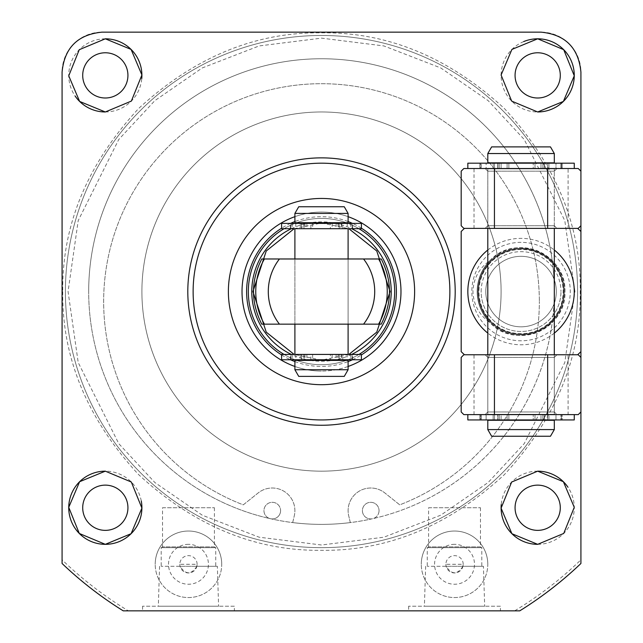 <?xml version="1.0" encoding="UTF-8"?>
<svg xmlns="http://www.w3.org/2000/svg" width="643" height="643" viewBox="0 0 643 643"><rect width="100%" height="100%" fill="white"/><g stroke="black" fill="none" stroke-linecap="round" stroke-linejoin="round"><path stroke-width="0.48" stroke-dasharray="3.21 2.41" d="M62.749 291.568C61.945 357.878 87.207 418.866 138.534 474.534C194.202 525.861 255.191 551.123 321.5 550.32C387.809 551.123 448.798 525.861 504.466 474.534C555.793 418.866 581.055 357.878 580.251 291.568C581.055 225.259 555.793 164.27 504.466 108.603C448.798 57.275 387.809 32.013 321.5 32.817C255.191 32.013 194.202 57.275 138.534 108.603C87.207 164.27 61.945 225.259 62.749 291.568M577.591 291.568A256.091 256.091 0 0 1 321.5 547.659A256.091 256.091 0 0 1 65.409 291.568A256.091 256.091 0 0 0 321.5 547.659A256.091 256.091 0 0 0 577.591 291.568A256.091 256.091 0 0 0 321.5 35.478A256.091 256.091 0 0 0 65.409 291.568A256.091 256.091 0 0 1 321.5 35.478A256.091 256.091 0 0 1 577.591 291.568A256.091 256.091 0 0 1 321.5 547.659A256.091 256.091 0 0 1 65.409 291.568M478.48 291.568A42.575 42.575 0 0 1 521.055 248.994A42.575 42.575 0 0 1 563.622 291.568A42.575 42.575 0 0 1 521.055 334.135A42.575 42.575 0 0 1 478.48 291.568A42.575 42.575 0 0 1 521.055 248.994A42.575 42.575 0 0 1 563.622 291.568A42.575 42.575 0 0 1 521.055 334.135A42.575 42.575 0 0 1 478.48 291.568M537.685 52.774A22.618 22.618 0 0 0 515.067 75.384A22.618 22.618 0 0 0 537.685 98.001A22.618 22.618 0 0 0 560.294 75.384A22.618 22.618 0 0 0 537.685 52.774M105.315 52.774A22.618 22.618 0 0 0 82.706 75.384A22.618 22.618 0 0 0 105.315 98.001A22.618 22.618 0 0 0 127.933 75.384A22.618 22.618 0 0 0 105.315 52.774M105.315 485.135A22.618 22.618 0 0 0 82.706 507.745A22.618 22.618 0 0 0 105.315 530.362A22.618 22.618 0 0 0 127.933 507.745A22.618 22.618 0 0 0 105.315 485.135M537.685 485.135A22.618 22.618 0 0 0 515.067 507.745A22.618 22.618 0 0 0 537.685 530.362A22.618 22.618 0 0 0 560.294 507.745A22.618 22.618 0 0 0 537.685 485.135M487.796 564.289A33.259 33.259 0 0 0 454.537 531.03A33.259 33.259 0 0 0 421.278 564.289A33.259 33.259 0 0 1 454.537 531.03A33.259 33.259 0 0 1 487.796 564.289A33.259 33.259 0 0 1 454.537 597.548A33.259 33.259 0 0 1 421.278 564.289A33.259 33.259 0 0 0 454.537 597.548A33.259 33.259 0 0 0 487.796 564.289M221.722 564.289A33.259 33.259 0 0 0 188.463 531.03A33.259 33.259 0 0 0 155.204 564.289A33.259 33.259 0 0 1 188.463 531.03A33.259 33.259 0 0 1 221.722 564.289A33.259 33.259 0 0 1 188.463 597.548A33.259 33.259 0 0 1 155.204 564.289A33.259 33.259 0 0 0 188.463 597.548A33.259 33.259 0 0 0 221.722 564.289M554.314 291.568A232.814 232.814 0 0 0 321.5 58.754A232.814 232.814 0 0 0 88.686 291.568A232.814 232.814 0 0 1 321.5 58.754A232.814 232.814 0 0 1 371.943 518.845A8.311 8.311 0 0 1 362.411 510.622A8.311 8.311 0 0 1 370.722 502.312A8.311 8.311 0 0 1 379.04 510.622A8.311 8.311 0 0 0 370.722 502.312A8.311 8.311 0 0 0 362.411 510.622A8.311 8.311 0 0 0 371.943 518.845A232.814 232.814 0 0 1 350.322 522.59L348.723 515.855A22.618 22.618 0 0 1 384.844 492.956A22.618 22.618 0 0 0 348.723 515.855L350.322 522.59A232.814 232.814 0 0 1 292.678 522.59L294.277 515.855A22.618 22.618 0 0 0 258.156 492.956L243.263 504.851A217.84 217.84 0 0 1 321.5 83.703A217.84 217.84 0 0 1 539.34 301.543A217.84 217.84 0 0 0 321.5 83.703A217.84 217.84 0 0 0 243.263 504.851L258.156 492.956A22.618 22.618 0 0 1 294.277 515.855L292.678 522.59A232.814 232.814 0 0 1 271.057 518.845A232.814 232.814 0 0 1 269.867 518.58A8.311 8.311 0 0 1 272.278 502.312A8.311 8.311 0 0 1 280.589 510.622A8.311 8.311 0 0 0 272.278 502.312A8.311 8.311 0 0 0 269.867 518.58A232.814 232.814 0 0 1 88.686 291.568A232.814 232.814 0 0 0 321.5 524.375A232.814 232.814 0 0 0 554.314 291.568M580.918 357.42L580.918 411.962L580.918 357.42L578.258 354.759L568.09 354.759L568.09 414.622L578.258 414.622L580.918 411.962M489.926 260.6C514.641 232.798 566.62 253.229 564.956 291.568C566.644 329.867 514.633 350.363 489.926 322.529C479.172 315.142 473.513 304.822 472.943 291.568C473.505 278.323 479.172 268.002 489.926 260.6A43.901 43.901 0 0 0 489.926 322.529M234.365 606.196L142.569 606.196L234.365 606.196L234.365 610.85L142.569 610.85L234.365 610.85M142.569 606.196L142.569 610.85M500.431 606.196L408.635 606.196L500.431 606.196L500.431 610.85L408.635 610.85L500.431 610.85M408.635 606.196L408.635 610.85M564.956 291.568A43.901 43.901 0 0 0 521.055 247.668A43.901 43.901 0 0 0 477.154 291.568A43.901 43.901 0 0 0 521.055 335.469A43.901 43.901 0 0 0 564.956 291.568M537.685 471.166A36.587 36.587 0 0 0 501.235 504.578M105.315 38.805A36.587 36.587 0 0 0 75.094 96M523.691 41.586A36.587 36.587 0 0 0 537.685 111.97M141.902 291.568A179.598 179.598 0 0 0 321.5 471.166A179.598 179.598 0 0 0 501.098 291.568A179.598 179.598 0 0 0 321.5 111.97A179.598 179.598 0 0 0 141.902 291.568A179.598 179.598 0 0 0 321.5 471.166A179.598 179.598 0 0 0 501.098 291.568A179.598 179.598 0 0 0 321.5 111.97A179.598 179.598 0 0 0 141.902 291.568M564.289 291.568A43.234 43.234 0 0 0 521.055 248.335A43.234 43.234 0 0 0 477.813 291.568A43.234 43.234 0 0 0 521.055 334.802A43.234 43.234 0 0 0 564.289 291.568A43.234 43.234 0 0 1 521.055 334.802A43.234 43.234 0 0 1 477.813 291.568A43.234 43.234 0 0 1 521.055 248.335A43.234 43.234 0 0 1 564.289 291.568A43.234 43.234 0 0 1 521.055 334.802A43.234 43.234 0 0 1 477.813 291.568A43.234 43.234 0 0 1 521.055 248.335A43.234 43.234 0 0 1 564.289 291.568A43.234 43.234 0 0 1 521.055 334.802A43.234 43.234 0 0 1 477.813 291.568A43.234 43.234 0 0 1 521.055 248.335A43.234 43.234 0 0 1 564.289 291.568M193.125 291.568A128.375 128.375 0 0 1 321.5 163.185A128.375 128.375 0 0 1 449.875 291.568A128.375 128.375 0 0 0 321.5 163.185A128.375 128.375 0 0 0 193.125 291.568A128.375 128.375 0 0 0 321.5 419.943A128.375 128.375 0 0 0 449.875 291.568A128.375 128.375 0 0 1 321.5 419.943A128.375 128.375 0 0 1 193.125 291.568M217.35 566.282L180.048 566.282C185.658 574.938 191.268 574.938 196.879 566.282L217.35 566.282L218.596 606.196L158.331 606.196L218.596 606.196M159.577 566.282L158.331 606.196M483.423 566.282L446.121 566.282C451.724 574.938 457.334 574.938 462.952 566.282L483.423 566.282L484.669 606.196L424.404 606.196L484.669 606.196M425.65 566.282L424.404 606.196M197.112 564.289A8.648 8.648 0 0 0 188.463 555.64A8.648 8.648 0 0 0 179.815 564.289L197.112 564.289L196.879 566.282L215.735 566.282L161.192 566.282L180.048 566.282L179.815 564.289A8.648 8.648 0 0 0 188.463 572.937A8.648 8.648 0 0 0 197.112 564.289M463.185 564.289A8.648 8.648 0 0 0 454.537 555.64A8.648 8.648 0 0 0 445.888 564.289L463.185 564.289L462.952 566.282L481.808 566.282L427.265 566.282L446.121 566.282L445.888 564.289A8.648 8.648 0 0 0 454.537 572.937A8.648 8.648 0 0 0 463.185 564.289M248.335 291.568A73.165 73.165 0 0 1 321.5 218.395A73.165 73.165 0 0 1 394.665 291.568A73.165 73.165 0 0 0 321.5 218.395A73.165 73.165 0 0 0 248.335 291.568A73.165 73.165 0 0 0 321.5 364.734A73.165 73.165 0 0 0 394.665 291.568A73.165 73.165 0 0 1 321.5 364.734A73.165 73.165 0 0 1 248.335 291.568M162.526 507.745L214.408 507.745L162.526 507.745L162.526 546.888L161.192 547.659L215.735 547.659L215.735 566.282M214.408 507.745L214.408 546.888L162.526 546.888L214.408 546.888L215.735 547.659L161.192 547.659L161.192 566.282M188.463 544.332A19.957 19.957 0 0 0 168.514 564.289A19.957 19.957 0 0 0 188.463 584.246A19.957 19.957 0 0 0 208.42 564.289A19.957 19.957 0 0 0 188.463 544.332M428.592 507.745L480.474 507.745L428.592 507.745L428.592 546.888L427.265 547.659L481.808 547.659L481.808 566.282M480.474 507.745L480.474 546.888L428.592 546.888L480.474 546.888L481.808 547.659L427.265 547.659L427.265 566.282M454.537 544.332A19.957 19.957 0 0 0 434.58 564.289A19.957 19.957 0 0 0 454.537 584.246A19.957 19.957 0 0 0 474.486 564.289A19.957 19.957 0 0 0 454.537 544.332M580.918 291.568L580.918 351.641A84.812 84.812 0 0 1 577.615 354.759L464.487 354.759A84.812 84.812 0 0 1 461.184 351.641L461.184 231.496A84.812 84.812 0 0 1 464.487 228.378L577.615 228.378A84.812 84.812 0 0 1 580.918 231.496L580.918 291.568M554.314 333.106A53.216 53.216 0 0 1 487.796 333.106M577.615 354.759L464.487 354.759M487.796 354.759L487.796 228.378L554.314 228.378L487.796 228.378L487.796 168.844L554.314 168.844L487.796 168.844L554.314 168.844L487.796 168.844L487.796 414.293L554.314 414.293L487.796 414.293L554.314 414.293L487.796 414.293L487.796 354.759L554.314 354.759L554.314 168.844L554.314 414.293L554.314 354.759L487.796 354.759M487.796 250.031A53.216 53.216 0 0 1 554.314 250.031M464.487 228.378L577.615 228.378M379.04 510.622A8.311 8.311 0 0 1 373.133 518.58A8.311 8.311 0 0 0 379.04 510.622M280.589 510.622A8.311 8.311 0 0 1 271.057 518.845A8.311 8.311 0 0 0 280.589 510.622M399.737 504.851L384.844 492.956L399.737 504.851A217.84 217.84 0 0 0 539.34 301.543A217.84 217.84 0 0 1 399.737 504.851M105.315 111.97A36.587 36.587 0 0 0 141.765 78.559M537.685 544.332A36.587 36.587 0 0 0 567.906 487.137M141.275 500.977A36.587 36.587 0 0 0 105.315 471.166M580.918 171.175L580.918 225.717L580.918 171.175L578.258 168.514L568.09 168.514L568.09 228.378L578.258 228.378L580.918 225.717M62.082 559.804L62.082 72.064A39.914 39.914 0 0 1 101.996 32.15L541.004 32.15A39.914 39.914 0 0 1 580.918 72.064L580.918 559.804C560.744 579.303 538.657 596.318 514.657 610.85L128.343 610.85C104.343 596.318 82.256 579.303 62.082 559.804L62.082 563.493A375.825 375.825 0 0 0 123.255 610.85A375.825 375.825 0 0 1 62.082 563.493M580.918 559.804L580.918 563.493A375.825 375.825 0 0 1 519.745 610.85A375.825 375.825 0 0 0 580.918 563.493M485.795 291.568A35.252 35.252 0 0 1 521.055 256.316A35.252 35.252 0 0 1 556.308 291.568A35.252 35.252 0 0 1 521.055 326.821A35.252 35.252 0 0 1 485.795 291.568A35.252 35.252 0 0 1 521.055 256.316A35.252 35.252 0 0 1 556.308 291.568A35.252 35.252 0 0 1 521.055 326.821A35.252 35.252 0 0 1 485.795 291.568M521.055 249.46A42.108 42.108 0 0 0 478.939 291.568A42.108 42.108 0 0 0 521.055 333.677A42.108 42.108 0 0 0 563.164 291.568A42.108 42.108 0 0 0 521.055 249.46M481.141 291.568A39.914 39.914 0 0 1 521.055 251.654A39.914 39.914 0 0 1 560.961 291.568A39.914 39.914 0 0 0 521.055 251.654A39.914 39.914 0 0 0 481.141 291.568A39.914 39.914 0 0 0 521.055 331.475A39.914 39.914 0 0 0 560.961 291.568A39.914 39.914 0 0 1 521.055 331.475A39.914 39.914 0 0 1 481.141 291.568M321.5 163.185A128.375 128.375 0 0 1 449.875 291.568A128.375 128.375 0 0 1 321.5 419.943A128.375 128.375 0 0 1 193.125 291.568A128.375 128.375 0 0 1 321.5 163.185M346.28 360.41A73.165 73.165 0 0 1 248.335 291.568A73.165 73.165 0 0 1 321.5 218.395A73.165 73.165 0 0 0 248.335 291.568A73.165 73.165 0 0 0 321.5 364.734A73.165 73.165 0 0 0 394.665 291.568A73.165 73.165 0 0 0 321.5 218.395A73.165 73.165 0 0 1 394.665 291.568A73.165 73.165 0 0 1 321.5 364.734A73.165 73.165 0 0 0 394.665 291.568A73.165 73.165 0 0 0 321.5 218.395A73.165 73.165 0 0 1 346.28 222.719M294.896 361.559A74.877 74.877 0 0 0 348.104 361.559M352.46 359.75A74.877 74.877 0 0 0 361.414 354.928M361.414 228.209A74.877 74.877 0 0 0 352.46 223.386M348.104 221.578A74.877 74.877 0 0 0 294.896 221.578M348.104 366.47A79.491 79.491 0 0 1 321.5 371.059A79.491 79.491 0 0 0 400.991 291.568A79.491 79.491 0 0 0 321.5 212.077A79.491 79.491 0 0 0 242.009 291.568A79.491 79.491 0 0 0 321.5 371.059A79.491 79.491 0 0 1 294.896 366.47M294.896 216.667A79.491 79.491 0 0 1 348.104 216.667M290.54 223.386A74.877 74.877 0 0 0 281.586 228.209M281.586 354.928A74.877 74.877 0 0 0 290.54 359.75M348.056 223.386A73.165 73.165 0 0 1 358.947 228.707M358.947 354.43A73.165 73.165 0 0 1 348.056 359.75M348.104 258.976L348.104 324.16L294.896 324.16L348.104 324.16L348.104 258.976L294.896 258.976L294.896 324.16L294.896 258.976L348.104 258.976M296.72 222.719A73.165 73.165 0 0 1 321.5 218.395A73.165 73.165 0 0 0 248.335 291.568A73.165 73.165 0 0 0 321.5 364.734A73.165 73.165 0 0 1 296.72 360.41M294.944 359.75A73.165 73.165 0 0 1 284.053 354.43M284.053 228.707A73.165 73.165 0 0 1 294.944 223.386M262.031 258.976L264.402 258.976M279.44 258.976L363.56 258.976A53.216 53.216 0 0 1 363.56 324.16L279.44 324.16A53.216 53.216 0 0 1 279.44 258.976M378.598 258.976L381.243 258.976M380.969 324.16L378.598 324.16M264.402 324.16L262.031 324.16M321.5 228.707L348.104 228.707L321.5 228.707M321.5 354.43L348.104 354.43L321.5 354.43M348.104 360.41L294.896 360.41M294.896 222.719L348.104 222.719M348.104 369.725L294.896 369.725M294.896 213.412L348.104 213.412M344.27 376.38L298.73 376.38M298.73 206.757L344.27 206.757M521.055 420.281L554.314 420.281L487.796 420.281L547.989 420.281L487.796 420.281L487.796 429.588L554.314 429.588L487.796 429.588L554.314 429.588L554.314 420.281L521.055 420.281M521.055 162.856L554.314 162.856L487.796 162.856L554.314 162.856L554.314 153.54L487.796 153.54L521.055 153.54L487.796 153.54L487.796 162.856L521.055 162.856M554.314 429.588L550.472 436.243L491.63 436.243L521.055 436.243L491.63 436.243L487.796 429.588M487.796 153.54L491.63 146.893L550.472 146.893L491.63 146.893L550.472 146.893L554.314 153.54M521.055 414.293L494.113 414.293L521.055 414.293M521.055 168.844L494.113 168.844L521.055 168.844M487.796 171.175L485.135 168.514L556.975 168.514L485.135 168.514L556.975 168.514L485.135 168.514L487.796 171.175L554.314 171.175L556.975 168.514L554.314 171.175L487.796 171.175L554.314 171.175L487.796 171.175L487.796 225.717L487.796 171.175M554.314 225.717L554.314 171.175L554.314 225.717L487.796 225.717L485.135 228.378L556.975 228.378L485.135 228.378L556.975 228.378L485.135 228.378L487.796 225.717L554.314 225.717L487.796 225.717L554.314 225.717L556.975 228.378L554.314 225.717M568.09 228.378L463.844 228.378L461.184 225.717L461.184 171.175L463.844 168.514L568.09 168.514M487.796 357.42L485.135 354.759L556.975 354.759L485.135 354.759L556.975 354.759L485.135 354.759L487.796 357.42L554.314 357.42L556.975 354.759L554.314 357.42L487.796 357.42L554.314 357.42L487.796 357.42L487.796 411.962L487.796 357.42M554.314 411.962L554.314 357.42L554.314 411.962L487.796 411.962L485.135 414.622L556.975 414.622L485.135 414.622L556.975 414.622L485.135 414.622L487.796 411.962L554.314 411.962L487.796 411.962L554.314 411.962L556.975 414.622L554.314 411.962M568.09 414.622L463.844 414.622L461.184 411.962L461.184 357.42L463.844 354.759L568.09 354.759M281.586 354.43L361.414 354.43M361.414 359.75L347.196 359.75L347.196 354.43M332.126 354.43L332.126 359.75L352.067 359.75L352.067 354.43L352.067 359.75L342.743 359.75L342.743 354.43M304.01 354.43L304.01 359.75L303.834 354.43M300.257 354.43L300.257 359.75L290.933 359.75L290.933 354.43L290.933 359.75L310.874 359.75L310.874 354.43M295.804 354.43L295.804 359.75L303.834 359.75M295.804 359.75L281.586 359.75M339.166 354.43L339.166 359.75L347.196 359.75M339.166 359.75L339.142 354.43M341.417 354.43L341.417 359.75L339.142 359.75M341.417 359.75L342.743 359.75M332.126 359.75L330.381 359.75L330.381 354.43M312.619 354.43L312.619 359.75L330.381 359.75M312.619 359.75L310.874 359.75M300.257 359.75L301.583 359.75L301.583 354.43M303.858 354.43L303.858 359.75L301.583 359.75M281.586 223.386L361.414 223.386M361.414 228.707L347.196 228.707L347.196 223.386M332.126 223.386L332.126 228.707L352.067 228.707L352.067 223.386L352.067 228.707L342.743 228.707L342.743 223.386M304.01 223.386L304.01 228.707L303.834 223.386M300.257 223.386L300.257 228.707L290.933 228.707L290.933 223.386L290.933 228.707L310.874 228.707L310.874 223.386M295.804 223.386L295.804 228.707L303.834 228.707M295.804 228.707L281.586 228.707M339.166 223.386L339.166 228.707L347.196 228.707M339.166 228.707L339.142 223.386M341.417 223.386L341.417 228.707L339.142 228.707M341.417 228.707L342.743 228.707M332.126 228.707L330.381 228.707L330.381 223.386M312.619 223.386L312.619 228.707L330.381 228.707M312.619 228.707L310.874 228.707M300.257 228.707L301.583 228.707L301.583 223.386M303.858 223.386L303.858 228.707L301.583 228.707M467.839 414.622L574.263 414.622L467.839 414.622L574.263 414.622L467.839 414.622L467.839 419.943L574.263 419.943L555.978 419.943L555.978 414.622L555.978 419.943L544.203 419.943L544.203 414.622L544.203 419.943L574.263 419.943L574.263 414.622M480.723 419.943L497.899 419.943L494.475 419.943L494.475 414.622L494.475 419.943L479.831 419.943L479.831 414.622L479.831 419.943L507.102 419.943L507.102 414.622L507.102 419.943L533.24 419.943L533.24 414.622L533.24 419.943L562.271 419.943L548.961 419.943L548.961 414.622L548.961 419.943L544.364 419.943L544.364 414.622L544.38 419.943L544.364 414.622L544.38 419.943L560.937 419.943L560.937 414.622L560.937 419.943L562.271 419.943L562.271 414.622L562.271 419.943L562.271 414.622L562.271 419.943L542.853 419.943L542.853 414.622L542.853 419.943L540.996 419.943L540.996 414.622L540.996 419.943L501.106 419.943L501.106 414.622L501.106 419.943L499.249 419.943L499.249 414.622L499.249 419.943L479.831 419.943L479.831 414.622L479.831 419.943L481.165 419.943L481.165 414.622L481.165 419.943L497.899 419.943L497.722 414.622L497.738 419.943L497.722 414.622L497.738 419.943L480.723 419.943L480.723 414.622L480.723 419.943M467.839 168.514L480.723 168.514L480.723 163.185L480.723 168.514L497.899 168.514L486.124 168.514L486.124 163.185L486.124 168.514L467.839 168.514L574.263 168.514L574.263 163.185L467.839 163.185L574.263 163.185L467.839 163.185L467.839 168.514L574.263 168.514L555.978 168.514L555.978 163.185L555.978 168.514L544.203 168.514L544.203 163.185L544.203 168.514L574.263 168.514M479.831 168.514L479.831 163.185L479.831 168.514L507.102 168.514L507.102 163.185L507.102 168.514L533.24 168.514L533.24 163.185L533.24 168.514L562.271 168.514L548.961 168.514L548.961 163.185L548.961 168.514L544.364 168.514L544.364 163.185L544.38 168.514L544.364 163.185L544.38 168.514L560.937 168.514L560.937 163.185L560.937 168.514L562.271 168.514L562.271 163.185L562.271 168.514L562.271 163.185L562.271 168.514L542.853 168.514L542.853 163.185L542.853 168.514L540.996 168.514L540.996 163.185L540.996 168.514L501.106 168.514L501.106 163.185L501.106 168.514L499.249 168.514L499.249 163.185L499.249 168.514L479.831 168.514L479.831 163.185L479.831 168.514L481.165 168.514L479.831 168.514M497.738 168.514L494.475 168.514L494.475 163.185L494.475 168.514L481.165 168.514L481.165 163.185L481.165 168.514L497.899 168.514L497.722 163.185L497.738 168.514M574.93 291.568L564.795 220.605L524.246 139.507L488.141 100.629L440.76 67.949L383.879 45.934L321.5 38.138L259.121 45.934L202.24 67.949L154.859 100.629L118.754 139.507L78.205 220.605L68.07 291.568L78.205 362.531L118.754 443.622L154.859 482.507L202.24 515.18L259.121 537.202L321.5 544.999L383.879 537.202L440.76 515.18L488.141 482.507L524.246 443.622L564.795 362.531L574.93 291.568M521.055 242.347A49.222 49.222 0 0 0 471.825 291.568A49.222 49.222 0 0 0 521.055 340.79A49.222 49.222 0 0 0 570.277 291.568A49.222 49.222 0 0 0 521.055 242.347M563.622 291.568A42.575 42.575 0 0 1 521.055 334.135M521.055 256.316A35.252 35.252 0 0 1 556.308 291.568A35.252 35.252 0 0 1 521.055 326.821M348.876 354.43L321.5 360.128L294.124 354.43M294.124 228.707L321.5 223.008L348.876 228.707M351.641 354.43A69.709 69.709 0 0 1 291.359 354.43M291.359 228.707A69.709 69.709 0 0 1 351.641 228.707M474.02 228.378L474.02 168.514M474.02 414.622L474.02 354.759M352.677 359.75L352.677 354.43M290.323 359.75L290.323 354.43M350.74 354.43L350.74 359.75M337.985 354.43L337.985 359.75M336.12 354.43L336.12 359.75M306.88 354.43L306.88 359.75M305.015 354.43L305.015 359.75M292.26 354.43L292.26 359.75M352.677 228.707L352.677 223.386M290.323 228.707L290.323 223.386M350.74 223.386L350.74 228.707M337.985 223.386L337.985 228.707M336.12 223.386L336.12 228.707M306.88 223.386L306.88 228.707M305.015 223.386L305.015 228.707M292.26 223.386L292.26 228.707M561.379 414.622L561.379 419.943L561.379 414.622M486.124 414.622L486.124 419.943L486.124 414.622M493.149 414.622L493.149 419.943L493.149 414.622M508.862 414.622L508.862 419.943L508.862 414.622M535.008 414.622L535.008 419.943L535.008 414.622M547.627 414.622L547.627 419.943L547.627 414.622M561.379 163.185L561.379 168.514L561.379 163.185M493.149 163.185L493.149 168.514L493.149 163.185M508.862 163.185L508.862 168.514L508.862 163.185M535.008 163.185L535.008 168.514L535.008 163.185M547.627 163.185L547.627 168.514L547.627 163.185M341.618 354.43L341.618 359.75M341.618 223.386L341.618 228.707M301.382 354.43L301.382 359.75M301.382 223.386L301.382 228.707M338.99 354.43L338.99 359.75M338.99 223.386L338.99 228.707M497.899 419.943L497.899 414.622L497.899 419.943M497.899 168.514L497.899 163.185L497.899 168.514"/><path stroke-width="0.96" d="M537.685 98.001A22.618 22.618 0 0 1 515.067 75.384A22.618 22.618 0 0 1 537.685 52.774A22.618 22.618 0 0 1 560.294 75.384A22.618 22.618 0 0 1 537.685 98.001M105.315 98.001A22.618 22.618 0 0 1 82.706 75.384A22.618 22.618 0 0 1 105.315 52.774A22.618 22.618 0 0 1 127.933 75.384A22.618 22.618 0 0 1 105.315 98.001M105.315 530.362A22.618 22.618 0 0 1 82.706 507.745A22.618 22.618 0 0 1 105.315 485.135A22.618 22.618 0 0 1 127.933 507.745A22.618 22.618 0 0 1 105.315 530.362M537.685 530.362A22.618 22.618 0 0 1 515.067 507.745A22.618 22.618 0 0 1 537.685 485.135A22.618 22.618 0 0 1 560.294 507.745A22.618 22.618 0 0 1 537.685 530.362M537.685 544.332L511.916 533.722L501.098 508.147L511.643 482.049L537.685 471.166L563.372 481.703L574.263 507.303L563.734 533.433L537.685 544.332A36.587 36.587 0 0 1 501.235 504.578M105.315 471.166A36.587 36.587 0 0 0 68.737 507.745A36.587 36.587 0 0 0 105.315 544.332L79.298 533.465L68.737 507.351L79.619 481.711L105.315 471.166L131.317 482.009L141.902 508.107L131.092 533.714L105.315 544.332A36.587 36.587 0 0 0 141.275 500.977M455.196 291.568A133.696 133.696 0 0 1 321.5 425.264A133.696 133.696 0 0 1 187.804 291.568A133.696 133.696 0 0 1 321.5 157.865A133.696 133.696 0 0 1 455.196 291.568M62.082 563.493L62.082 72.064C64.429 47.855 77.731 34.545 101.996 32.15L541.004 32.15C565.213 34.497 578.515 47.799 580.918 72.064L580.918 563.493A375.825 375.825 0 0 1 519.745 610.85L123.255 610.85A375.825 375.825 0 0 1 62.082 563.493M105.315 111.97L79.628 101.433L68.737 75.834L79.266 49.696L105.315 38.805L131.084 49.415L141.902 74.982L131.357 101.088L105.315 111.97A36.587 36.587 0 0 1 75.094 96M537.685 111.97A36.587 36.587 0 0 0 574.263 75.384A36.587 36.587 0 0 0 537.685 38.805L563.702 49.664L574.263 75.786L563.381 101.425L537.685 111.97L511.683 101.12L501.098 75.03L511.908 49.423L537.685 38.805A36.587 36.587 0 0 0 523.691 41.586M554.314 250.031A53.216 53.216 0 0 1 554.314 333.106M487.796 333.106A53.216 53.216 0 0 1 487.796 250.031M464.487 354.759A84.812 84.812 0 0 1 461.184 351.641L461.184 231.496A84.812 84.812 0 0 1 464.487 228.378M577.615 354.759A84.812 84.812 0 0 0 580.918 351.641L580.918 231.496A84.812 84.812 0 0 0 577.615 228.378M141.765 78.559A36.587 36.587 0 0 0 105.315 38.805M567.906 487.137A36.587 36.587 0 0 0 537.685 471.166M123.255 610.85L128.343 610.85M514.657 610.85L519.745 610.85M321.5 163.185A128.375 128.375 0 0 1 449.875 291.568A128.375 128.375 0 0 1 321.5 419.943A128.375 128.375 0 0 1 193.125 291.568A128.375 128.375 0 0 1 321.5 163.185M321.5 198.446A93.122 93.122 0 0 1 414.622 291.568A93.122 93.122 0 0 1 321.5 384.691A93.122 93.122 0 0 1 228.378 291.568A93.122 93.122 0 0 1 321.5 198.446M348.104 361.559A74.877 74.877 0 0 0 352.46 359.75M361.414 354.928A74.877 74.877 0 0 0 361.414 228.209M352.46 223.386A74.877 74.877 0 0 0 348.104 221.578M294.896 366.47A79.491 79.491 0 0 1 294.896 216.667M294.896 221.578A74.877 74.877 0 0 0 290.54 223.386M281.586 228.209A74.877 74.877 0 0 0 281.586 354.928M290.54 359.75A74.877 74.877 0 0 0 294.896 361.559M348.104 216.667A79.491 79.491 0 0 1 348.104 366.47M346.28 222.719A73.165 73.165 0 0 1 348.056 223.386M358.947 228.707A73.165 73.165 0 0 1 358.947 354.43M348.056 359.75A73.165 73.165 0 0 1 346.28 360.41M296.72 360.41A73.165 73.165 0 0 1 294.944 359.75M284.053 354.43A73.165 73.165 0 0 1 284.053 228.707M294.944 223.386A73.165 73.165 0 0 1 296.72 222.719M262.031 324.16L261.757 324.16C250.762 302.435 250.762 280.702 261.757 258.976L262.031 258.976M261.757 258.976L381.243 258.976C392.238 280.702 392.238 302.427 381.243 324.16L380.969 324.16M381.243 324.16L261.757 324.16M264.402 258.976L279.44 258.976A53.216 53.216 0 0 0 279.44 324.16L264.402 324.16A65.747 65.747 0 0 1 264.402 258.976M363.56 258.976L378.598 258.976A65.747 65.747 0 0 1 378.598 324.16L363.56 324.16A53.216 53.216 0 0 0 363.56 258.976A53.216 53.216 0 0 1 363.56 324.16M321.5 360.41L348.104 360.41L348.104 369.725L294.896 369.725L294.896 360.41L321.5 360.41M348.104 213.412L294.896 213.412L294.896 222.719L348.104 222.719L348.104 213.412L344.27 206.757L298.73 206.757L294.896 213.412M294.896 369.725L298.73 376.38L344.27 376.38L348.104 369.725M521.055 420.281L554.314 420.281L554.314 429.588L487.796 429.588L487.796 420.281L521.055 420.281M554.314 153.54L487.796 153.54L487.796 162.856L554.314 162.856L554.314 153.54L550.472 146.893L491.63 146.893L487.796 153.54M487.796 429.588L491.63 436.243L550.472 436.243L554.314 429.588M494.443 168.514L463.844 168.514L461.184 171.175L461.184 225.717L463.844 228.378L494.443 228.378L494.443 168.514L578.258 168.514L580.918 171.175M580.918 225.717L578.258 228.378L547.659 228.378L547.659 168.514M547.659 228.378L494.443 228.378M494.443 354.759L463.844 354.759L461.184 357.42L461.184 411.962L463.844 414.622L494.443 414.622L494.443 354.759L578.258 354.759L580.918 357.42M580.918 411.962L578.258 414.622L547.659 414.622L547.659 354.759M547.659 414.622L494.443 414.622M361.414 354.43L281.586 354.43L281.586 359.75L361.414 359.75L361.414 354.43M361.414 223.386L281.586 223.386L281.586 228.707L361.414 228.707L361.414 223.386M467.839 414.622L467.839 419.943L574.263 419.943L574.263 414.622M574.263 168.514L574.263 163.185L467.839 163.185L467.839 168.514M294.124 354.43L266.234 332.134L252.94 291.568L266.234 250.995L294.124 228.707M291.359 354.43A69.709 69.709 0 0 1 291.359 228.707M351.641 228.707A69.709 69.709 0 0 1 351.641 354.43M348.876 228.707L376.766 250.995L390.06 291.568L376.766 332.134L348.876 354.43M348.104 228.707L348.104 258.976M348.104 324.16L348.104 354.43M341.618 359.75L341.618 360.41M341.618 222.719L341.618 223.386M294.896 228.707L294.896 258.976M294.896 324.16L294.896 354.43M301.382 359.75L301.382 360.41M301.382 222.719L301.382 223.386M554.314 228.378L554.314 354.759M487.796 228.378L487.796 354.759"/></g></svg>

